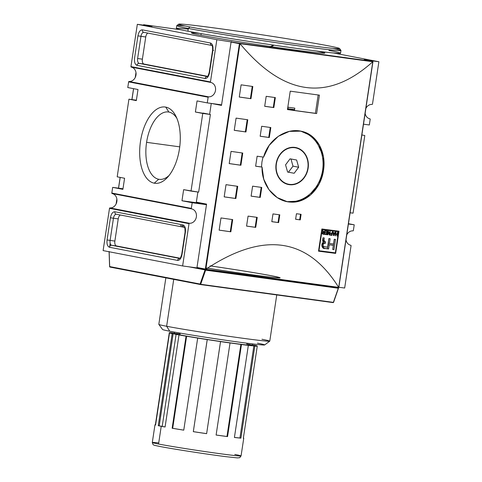 <?xml version="1.0" encoding="UTF-8"?>
<svg xmlns="http://www.w3.org/2000/svg" width="482" height="482" viewBox="0 0 482 482"><rect width="100%" height="100%" fill="white"/><g stroke="black" fill="none" stroke-linecap="round" stroke-linejoin="round"><path stroke-width="0.72" d="M205.501 269.534L205.621 270.167L200.681 284.284L333.363 302.365L338.304 288.248L205.621 270.167L338.304 288.248L338.201 287.615A0.446 0.386 -79.1 0 1 338.497 288.103L333.363 302.365L200.681 284.284L205.621 270.167L205.501 269.534L338.346 287.64L338.665 287.362C307.426 237.349 263.154 231.318 205.856 269.263C263.154 231.318 307.426 237.349 338.665 287.362L205.856 269.263L205.651 269.565L338.328 287.64L338.774 287.248L338.328 287.64L205.651 269.565L205.332 269.064L239.415 43.675L231.077 42.067L221.581 104.847L231.077 42.067A0.446 0.386 -79.1 0 1 231.529 41.675A0.446 0.386 100.9 0 0 231.077 42.067L239.415 43.675L239.952 43.621L239.873 43.284L372.96 61.551L364.205 59.75A0.446 0.386 -79.1 0 1 364.241 59.756A0.446 0.386 100.9 0 0 364.205 59.75L378.888 61.75L372.496 104.022L378.888 61.75L333.556 52.996L378.888 61.75L364.205 59.75L372.96 61.551L338.774 287.579L205.561 269.432L205.332 269.064L196.987 267.456A0.446 0.386 100.9 0 0 197.307 267.95L205.501 269.534A0.446 0.386 100.9 0 0 205.049 269.926L200.108 284.037A0.446 0.386 100.9 0 0 200.422 284.537L200.681 284.284L200.108 284.037L109.661 266.703L109.161 251.767L109.667 266.576L200.108 284.037L205.049 269.926L188.89 266.805L205.049 269.926A0.446 0.386 -79.1 0 1 205.501 269.534L197.307 267.95A0.446 0.386 -79.1 0 1 196.987 267.456L206.483 204.675L196.987 267.456L205.332 269.064L239.415 43.675L239.873 43.284L216.846 39.675L137.334 24.317L152.017 26.317A0.446 0.386 100.9 0 0 151.565 26.709M372.96 61.551L372.863 61.859L372.96 61.551M372.785 61.744C327.881 102.088 283.609 96.051 239.976 43.645L372.809 61.72L338.683 287.386L372.785 61.744C327.881 102.088 283.609 96.051 239.976 43.645L372.785 61.744M239.952 43.621L205.826 269.287L239.952 43.621M318.506 251.17A336.647 8.224 8.6 0 0 335.647 253.393L339.003 231.209A336.647 8.224 -171.4 0 1 321.862 228.986L318.506 251.17L321.862 228.986A336.647 8.224 8.6 0 0 339.003 231.209L335.647 253.393A336.647 8.224 -171.4 0 1 318.506 251.17M319.409 95.141L316.626 113.553A336.647 8.224 -171.4 0 1 287.459 109.577L290.242 91.164A336.647 8.224 8.6 0 0 319.409 95.141L316.626 113.553A336.647 8.224 -171.4 0 1 287.459 109.577L290.242 91.164A336.647 8.224 8.6 0 0 319.409 95.141M296.454 213.719A336.647 8.224 8.6 0 0 301.099 214.339L300.262 219.888A336.647 8.224 -171.4 0 1 295.617 219.262L296.454 213.719L295.617 219.262A336.647 8.224 -171.4 0 0 300.262 219.888L299.696 219.78L300.527 214.267L299.696 219.78L300.262 219.888L301.099 214.339A336.647 8.224 -171.4 0 1 296.454 213.719M272.981 213.912A336.647 8.224 8.6 0 0 279.795 214.845L278.62 222.612A336.647 8.224 -171.4 0 1 271.806 221.672L272.981 213.912L271.806 221.672A336.647 8.224 -171.4 0 0 278.62 222.612L278.054 222.497L279.223 214.767L278.054 222.497L278.62 222.612L279.795 214.845A336.647 8.224 -171.4 0 1 272.981 213.912M266.197 96.316A336.647 8.224 8.6 0 0 275.355 97.593L273.842 107.576A336.647 8.224 -171.4 0 1 264.69 106.299L266.197 96.316L264.69 106.299A336.647 8.224 -171.4 0 0 273.842 107.576L273.27 107.468L274.776 97.515L273.27 107.468L273.842 107.576L275.355 97.593A336.647 8.224 -171.4 0 1 266.197 96.316M261.672 126.266A336.647 8.224 8.6 0 0 270.824 127.543L269.311 137.527A336.647 8.224 -171.4 0 1 260.16 136.243L261.672 126.266L260.16 136.243A336.647 8.224 -171.4 0 0 269.311 137.527L268.739 137.418L270.245 127.465L268.739 137.418L269.311 137.527L270.824 127.543A336.647 8.224 -171.4 0 1 261.672 126.266M252.61 186.16A336.647 8.224 8.6 0 0 261.762 187.438L260.256 197.421A336.647 8.224 -171.4 0 1 251.104 196.144L252.61 186.16L251.104 196.144A336.647 8.224 -171.4 0 0 260.256 197.421L259.684 197.313L261.19 187.359L259.684 197.313L260.256 197.421L261.762 187.438A336.647 8.224 -171.4 0 1 252.61 186.16M248.079 216.111A336.647 8.224 8.6 0 0 257.237 217.388L255.725 227.371A336.647 8.224 -171.4 0 1 246.573 226.094L248.079 216.111L246.573 226.094A336.647 8.224 -171.4 0 0 255.725 227.371L255.153 227.263L256.659 217.31L255.153 227.263L255.725 227.371L257.237 217.388A336.647 8.224 -171.4 0 1 248.079 216.111M323.506 170.369C321.078 188.504 306.371 203.332 290.773 202.103C275.18 201.681 261.346 185.383 262.069 167.097L261.503 166.983A335.526 8.2 8.6 0 1 255.635 166.163A335.526 8.2 8.6 0 0 261.503 166.983L262.069 167.097A336.647 8.224 -171.4 0 1 255.629 166.194L257.141 156.21A336.647 8.224 8.6 0 0 263.582 157.114L269.251 145.287L278.283 136.328L289.321 131.399L300.786 131.146L311.36 135.81L319.247 144.811L323.452 156.897L323.506 170.369L319.072 184.058L310.673 194.879L299.497 201.084L287.17 201.657L277.204 197.578L269.046 189.788L263.756 179.22L262.069 167.097A336.647 8.224 -171.4 0 1 255.629 166.194L257.141 156.21A336.647 8.224 -171.4 0 0 263.582 157.114C268.269 139.425 286.38 127.537 301.485 131.291C316.801 134.255 326.567 152.36 323.506 170.369L322.615 170.2A35.909 30.77 100.9 0 0 299.864 130.984A35.909 30.77 100.9 0 1 322.615 170.2A35.909 30.77 100.9 0 1 286.29 201.47A35.909 30.77 100.9 0 0 322.615 170.2M241.114 84.832A336.647 8.224 8.6 0 0 252.821 86.501L250.977 98.702A336.647 8.224 -171.4 0 1 239.271 97.039L241.114 84.832L239.271 97.039A336.647 8.224 -171.4 0 0 250.977 98.702L250.399 98.587L252.243 86.417L250.399 98.587L250.977 98.702L252.821 86.501A336.647 8.224 -171.4 0 1 241.114 84.832M236.084 118.108A336.647 8.224 8.6 0 0 247.79 119.777L245.947 131.978A336.647 8.224 -171.4 0 1 234.24 130.315L236.084 118.108L234.24 130.315A336.647 8.224 -171.4 0 0 245.947 131.978L245.368 131.863L247.206 119.693L245.368 131.863L245.947 131.978L247.79 119.777A336.647 8.224 -171.4 0 1 236.084 118.108M226.022 184.666A336.647 8.224 8.6 0 0 237.722 186.329L235.879 198.53A336.647 8.224 -171.4 0 1 224.172 196.867L226.022 184.666L224.172 196.867A336.647 8.224 -171.4 0 0 235.879 198.53L235.3 198.415L237.144 186.245L235.3 198.415L235.879 198.53L237.722 186.329A336.647 8.224 -171.4 0 1 226.022 184.666M220.985 217.942A336.647 8.224 8.6 0 0 232.692 219.605L230.848 231.806A336.647 8.224 -171.4 0 1 219.141 230.143L220.985 217.942L219.141 230.143A336.647 8.224 -171.4 0 0 230.848 231.806L230.269 231.691L232.113 219.521L230.269 231.691L230.848 231.806L232.692 219.605A336.647 8.224 -171.4 0 1 220.985 217.942M231.053 151.384A336.647 8.224 8.6 0 0 242.759 153.053L240.91 165.254A336.647 8.224 -171.4 0 1 229.209 163.591L231.053 151.384L229.209 163.591A336.647 8.224 -171.4 0 0 240.91 165.254L240.337 165.139L242.175 152.969L240.337 165.139L240.91 165.254L242.759 153.053A336.647 8.224 -171.4 0 1 231.053 151.384M261.931 161.952L263.009 157.005L261.931 161.952L261.503 166.983L261.931 161.952M287.736 109.233L294.502 110.155L287.736 109.233M295.617 219.232A335.526 8.2 8.6 0 0 299.696 219.78A335.526 8.2 8.6 0 1 295.617 219.232M271.812 221.642A335.526 8.2 8.6 0 0 278.054 222.497A335.526 8.2 8.6 0 1 271.812 221.642M264.696 106.269A335.526 8.2 8.6 0 0 273.27 107.468A335.526 8.2 8.6 0 1 264.696 106.269M260.166 136.219A335.526 8.2 8.6 0 0 268.739 137.418A335.526 8.2 8.6 0 1 260.166 136.219M251.104 196.114A335.526 8.2 8.6 0 0 259.684 197.313A335.526 8.2 8.6 0 1 251.104 196.114M246.573 226.064A335.526 8.2 8.6 0 0 255.153 227.263A335.526 8.2 8.6 0 1 246.573 226.064M239.277 97.009A335.526 8.2 8.6 0 0 250.399 98.587A335.526 8.2 8.6 0 1 239.277 97.009M234.246 130.285A335.526 8.2 8.6 0 0 245.368 131.863A335.526 8.2 8.6 0 1 234.246 130.285M224.178 196.837A335.526 8.2 8.6 0 0 235.3 198.415A335.526 8.2 8.6 0 1 224.178 196.837M219.147 230.113A335.526 8.2 8.6 0 0 230.269 231.691A335.526 8.2 8.6 0 1 219.147 230.113M229.209 163.561A335.526 8.2 8.6 0 0 240.337 165.139A335.526 8.2 8.6 0 1 229.209 163.561M294.586 109.613L287.82 108.691L294.586 109.613M289.296 184.678A18.852 16.153 -79.1 0 1 276.102 163.862A18.852 16.153 -79.1 0 1 294.936 147.408A18.852 16.153 -79.1 0 1 308.131 168.224A18.852 16.153 -79.1 0 1 289.296 184.678A18.852 16.153 -79.1 0 1 288.543 184.552A18.852 16.153 -79.1 0 1 276.174 163.422A18.852 16.153 -79.1 0 1 294.936 147.408A18.852 16.153 -79.1 0 1 295.689 147.534A18.852 16.153 -79.1 0 1 308.058 168.664A18.852 16.153 -79.1 0 1 289.296 184.678L287.79 184.389M286.031 183.817A18.852 16.153 100.9 0 0 286.477 183.811A18.852 16.153 100.9 0 1 286.031 183.817M293.496 147.456A18.852 16.153 100.9 0 0 293.086 147.281A18.852 16.153 100.9 0 1 293.496 147.456M221.581 104.847L221.497 105.401L211.538 103.479L221.497 105.401L221.581 104.847L207.284 102.895L221.581 104.847M211.273 103.443L209.628 114.33L211.273 103.443M197.879 192.017L196.349 202.145L206.567 204.121L206.483 204.675L192.185 202.723L191.33 208.393L111.818 193.041A0.446 0.386 100.9 0 0 112.113 193.535A0.446 0.386 -79.1 0 1 111.818 193.041L112.674 187.371L111.818 193.041L191.33 208.393L192.185 202.723L181.967 200.753L183.642 189.661L191.023 191.083L202.765 113.439L195.385 112.017L197.06 100.925L207.284 102.895L208.14 97.225L207.284 102.895L197.06 100.925L195.385 112.017L210.393 114.481L202.765 113.439L191.023 191.083L198.65 192.125L210.393 114.481L198.65 192.125L183.642 189.661L181.967 200.753L206.308 204.067L181.967 200.753L192.185 202.723L206.483 204.675L206.567 204.121L196.349 202.145L197.879 192.017M191.697 31.92L191.541 32.969A67.329 1.645 8.6 0 0 200.922 35.24A67.329 1.645 8.6 0 0 275.662 47.29A67.329 1.645 8.6 0 0 324.681 53.104L324.838 52.056M363.5 124.181L369.326 124.977L370.182 119.307L369.326 124.977L363.5 124.181M369.887 118.813A0.446 0.386 -79.1 0 1 370.182 119.307A0.446 0.386 -79.1 0 0 369.887 118.813A7.296 6.248 -79.1 0 1 365.139 113.33A7.296 6.248 -79.1 0 0 369.887 118.813M365.886 108.414A7.296 6.248 -79.1 0 1 372.068 104.419A0.446 0.386 -79.1 0 0 372.496 104.022A0.446 0.386 -79.1 0 1 372.068 104.419A7.296 6.248 -79.1 0 0 365.886 108.414M354.228 224.805L348.402 224.01L354.228 224.805L353.366 230.474A0.446 0.386 -79.1 0 1 352.945 230.866A7.296 6.248 -79.1 0 0 346.763 234.861A7.296 6.248 -79.1 0 1 352.945 230.866A0.446 0.386 -79.1 0 0 353.366 230.474L354.228 224.805L348.45 223.69L354.228 224.805M338.84 287.236L344.666 288.031L351.059 245.754L344.666 288.031L338.84 287.236M350.763 245.266A0.446 0.386 -79.1 0 1 351.059 245.754A0.446 0.386 -79.1 0 0 350.763 245.266A7.296 6.248 -79.1 0 1 346.016 239.783A7.296 6.248 -79.1 0 0 350.763 245.266M182.624 265.95L197.295 267.95L182.624 265.95L103.112 250.598L109.504 208.326L103.112 250.598L182.624 265.95L189.016 223.678A0.446 0.386 -79.1 0 1 189.444 223.28L109.932 207.929A7.296 6.248 100.9 0 0 116.861 201.53A7.296 6.248 100.9 0 0 112.113 193.535L191.625 208.887A0.446 0.386 -79.1 0 1 191.33 208.393A0.446 0.386 -79.1 0 0 191.625 208.887A7.296 6.248 -79.1 0 1 196.373 216.882A7.296 6.248 -79.1 0 1 189.444 223.28L109.932 207.929A0.446 0.386 100.9 0 0 109.504 208.326A0.446 0.386 -79.1 0 1 109.932 207.929A7.296 6.248 100.9 0 0 116.861 201.53A7.296 6.248 100.9 0 0 112.113 193.535L191.625 208.887A7.296 6.248 -79.1 0 1 196.373 216.882A7.296 6.248 -79.1 0 1 189.444 223.28A0.446 0.386 -79.1 0 0 189.016 223.678L182.624 265.95M221.533 105.19L215.352 103.998L221.533 105.19M372.55 61.359L239.873 43.284L216.846 39.675L210.453 81.946L130.941 66.594A0.446 0.386 100.9 0 0 131.237 67.082L210.748 82.44A0.446 0.386 -79.1 0 1 210.453 81.946L216.846 39.675L137.334 24.317L130.941 66.594L137.334 24.317L152.017 26.317L143.672 24.709L181.027 29.8M210.748 82.44A7.296 6.248 -79.1 0 1 215.496 90.429A7.296 6.248 -79.1 0 1 208.567 96.834L129.055 81.482A0.446 0.386 100.9 0 0 128.634 81.874L208.14 97.225A0.446 0.386 -79.1 0 1 208.567 96.834L129.055 81.482A7.296 6.248 100.9 0 0 135.984 75.078A7.296 6.248 100.9 0 0 131.237 67.082L210.748 82.44A0.446 0.386 -79.1 0 1 210.453 81.946L130.941 66.594A0.446 0.386 100.9 0 0 131.237 67.082A7.296 6.248 100.9 0 1 135.984 75.078A7.296 6.248 100.9 0 1 129.055 81.482A0.446 0.386 100.9 0 0 128.634 81.874L127.772 87.543L128.634 81.874L208.14 97.225A0.446 0.386 -79.1 0 1 208.567 96.834A7.296 6.248 -79.1 0 0 215.496 90.429A7.296 6.248 -79.1 0 0 210.748 82.44M294.882 147.739A18.515 15.864 100.9 0 1 307.841 168.188A18.515 15.864 100.9 0 1 289.345 184.347A18.515 15.864 -79.1 0 1 288.604 184.22A18.515 15.864 -79.1 0 1 276.457 163.47A18.515 15.864 -79.1 0 1 294.882 147.739A18.515 15.864 -79.1 0 1 295.623 147.866A18.515 15.864 -79.1 0 1 307.769 168.622A18.515 15.864 -79.1 0 1 289.345 184.347A18.515 15.864 -79.1 0 1 276.385 163.898A18.515 15.864 -79.1 0 1 294.882 147.739L292.544 147.293M143.226 25.1L143.672 24.709L152.017 26.317M209.55 72.457L209.543 72.511C208.718 76.487 207.248 78.488 205.127 78.506A2.241 1.922 -79.1 0 1 207.338 76.542L139.22 63.389A4.489 2.314 97.8 0 1 137.617 58.515L140.973 36.331L137.93 35.849C138.75 31.872 140.22 29.872 142.347 29.854C140.22 29.872 138.75 31.872 137.93 35.849L134.574 58.033C134.183 62.094 134.978 64.534 136.978 65.347C134.978 64.534 134.183 62.094 134.574 58.033L137.93 35.849L145.739 36.981L142.383 59.166A4.489 2.314 -82.2 0 0 143.985 64.04L207.615 76.325L143.985 64.04A4.489 2.314 97.8 0 1 142.383 59.166L145.739 36.981A4.489 2.314 97.8 0 1 147.866 33.095A4.489 2.314 -82.2 0 0 145.739 36.981L140.973 36.331A4.489 2.314 97.8 0 1 143.913 32.33A2.241 1.922 -79.1 0 1 142.347 29.854L210.495 43.012C212.49 43.826 213.291 46.266 212.899 50.327C213.291 46.266 212.49 43.826 210.495 43.012A2.241 1.922 100.9 0 0 211.893 45.459A2.241 1.922 -79.1 0 1 210.495 43.012L142.347 29.854A2.241 1.922 100.9 0 0 143.823 32.318A2.241 1.922 100.9 0 0 143.913 32.33L211.887 45.459M361.874 134.954L364.808 135.52L353.065 213.165L350.107 212.761L353.065 213.165L364.808 135.52L361.874 134.954M182.985 224.919C184.98 225.739 185.781 228.173 185.389 232.234C185.781 228.173 184.98 225.739 182.985 224.919L114.83 211.761C112.71 211.785 111.24 213.785 110.42 217.762C111.24 213.779 112.71 211.785 114.83 211.761L182.985 224.919A2.241 1.922 100.9 0 0 184.383 227.365A2.241 1.922 -79.1 0 1 182.985 224.919M185.395 232.179L182.033 254.418C181.208 258.4 179.738 260.394 177.617 260.419C179.738 260.394 181.208 258.4 182.033 254.418L182.039 254.363M116.337 214.231A4.489 2.314 97.8 0 0 113.463 218.238L110.42 217.762L113.463 218.238L110.107 240.422L107.064 239.946L110.107 240.422A4.489 2.314 97.8 0 0 111.704 245.302L179.828 258.454A2.241 1.922 100.9 0 0 177.617 260.419A2.241 1.922 -79.1 0 1 179.822 258.454L111.704 245.302A2.241 1.922 100.9 0 0 109.462 247.26C107.468 246.441 106.667 244.006 107.064 239.946C106.667 244.006 107.468 246.447 109.462 247.26L177.617 260.419L109.462 247.26A2.241 1.922 -79.1 0 1 111.704 245.302L180.105 258.232L116.469 245.947A4.489 2.314 97.8 0 1 114.873 241.072A4.489 2.314 -82.2 0 0 116.469 245.947L111.704 245.302A4.489 2.314 97.8 0 1 110.107 240.422L114.873 241.072L118.229 218.888L114.873 241.072L110.107 240.422L113.463 218.238L118.229 218.888A4.489 2.314 97.8 0 1 120.355 215.008A4.489 2.314 -82.2 0 0 118.229 218.888L113.463 218.238A4.489 2.314 97.8 0 1 116.403 214.243A2.241 1.922 -79.1 0 1 114.83 211.761A2.241 1.922 100.9 0 0 116.313 214.225A2.241 1.922 100.9 0 0 116.403 214.243L184.467 227.383L116.313 214.225M117.192 176.828L124.579 178.256L122.898 189.348L112.674 187.371L122.982 188.775L112.674 187.371L122.898 189.348L124.579 178.256L117.192 176.828L128.935 99.184L136.382 100.202L128.935 99.184L117.192 176.828M127.772 87.543L137.997 89.519L136.322 100.611L128.935 99.184L136.322 100.611L137.997 89.519L127.772 87.543M168.875 112.053A33.993 17.503 -82.2 0 0 168.381 111.975A33.993 17.503 -82.2 0 0 146.588 142.335A33.993 17.503 97.8 0 1 168.875 112.053A33.993 17.503 -82.2 0 1 176.882 118.355A33.993 17.503 -82.2 0 0 168.875 112.053L165.736 107.1A38.482 19.81 97.8 0 1 175.924 116.258A38.482 19.81 97.8 0 1 167.615 177.225A38.482 19.81 97.8 0 1 154.228 183.172A38.482 19.81 97.8 0 1 140.503 141.377A38.482 19.81 97.8 0 1 165.736 107.1A38.482 19.81 97.8 0 1 179.455 148.896A38.482 19.81 97.8 0 1 154.228 183.172L158.711 179.256A33.993 17.503 -82.2 0 0 159.205 179.334A33.993 17.503 -82.2 0 0 169.098 175.46A33.993 17.503 -82.2 0 1 158.711 179.256A33.993 17.503 97.8 0 1 146.588 142.335A33.993 17.503 -82.2 0 0 158.711 179.256M203.012 113.053L210.393 114.481L203.012 113.053M339.545 48.495L340.955 50.405A83.037 2.03 -171.4 0 1 340.973 50.459L340.551 53.237A83.037 2.03 -171.4 0 1 280.096 46.067A83.037 2.03 -171.4 0 1 187.914 31.203A83.037 2.03 -171.4 0 1 176.34 28.402L176.761 25.624A83.037 2.03 -171.4 0 1 176.792 25.582L178.708 24.172A81.356 1.988 -171.4 0 1 238.855 31.372A81.356 1.988 -171.4 0 1 328.224 45.796A81.356 1.988 -171.4 0 1 339.545 48.495A81.356 1.988 -171.4 0 1 281.277 41.663A81.356 1.988 -171.4 0 1 190.01 26.962A81.356 1.988 -171.4 0 1 178.708 24.172M340.973 50.459A83.037 2.03 -171.4 0 1 280.518 43.296A83.037 2.03 -171.4 0 1 188.329 28.432A83.037 2.03 -171.4 0 1 176.761 25.624M287.609 172.062L285.561 164.844L290.068 158.825L296.617 160.024L298.665 167.242L294.165 173.261L287.609 172.062L285.561 164.844L290.068 158.825L296.617 160.024L298.665 167.242L292.99 166.145L298.665 167.242L294.165 173.261L287.609 172.062M287.591 172.002L288.483 172.164L292.99 166.145L290.959 158.988L292.99 166.145L288.483 172.164L287.591 172.002M280.144 277.819A56.894 1.392 -171.4 0 1 206.76 268.064A56.894 1.392 -171.4 0 0 267.932 276.843A56.894 1.392 -171.4 0 0 272.216 275.897A56.894 1.392 -171.4 0 0 210.122 265.871A56.894 1.392 -171.4 0 1 272.216 275.897M271.547 275.806A56.105 1.374 8.6 0 0 210.098 265.883A56.105 1.374 -171.4 0 1 271.547 275.806A56.105 1.374 -171.4 0 1 267.257 276.734A56.105 1.374 -171.4 0 1 206.784 268.046A56.105 1.374 8.6 0 0 279.367 277.704M165.85 277.861L158.819 324.368A56.105 1.374 8.6 0 0 158.831 324.404A56.105 1.374 8.6 0 0 166.633 326.266A56.105 1.374 8.6 0 0 228.269 336.213A56.105 1.374 8.6 0 0 269.751 341.178A56.105 1.374 8.6 0 0 269.769 341.148L276.758 294.936M158.831 324.404L162.597 329.513A51.616 1.259 8.6 0 0 169.778 331.224A51.616 1.259 8.6 0 0 226.48 340.376A51.616 1.259 8.6 0 0 264.642 344.943L269.751 341.178M174.665 332.134L174.454 333.544A39.277 0.958 8.6 0 0 179.925 334.87A39.277 0.958 8.6 0 0 223.528 341.901A39.277 0.958 8.6 0 0 252.122 345.287L252.333 343.877M174.526 333.074A43.766 1.066 8.6 0 0 172.719 332.905L171.737 332.743A44.886 1.097 8.6 0 0 169.321 332.616L170.441 332.785A43.766 1.066 8.6 0 0 170.013 332.869A43.766 1.066 8.6 0 0 170.628 333.146L169.501 332.978A44.886 1.097 8.6 0 0 172.182 333.622L173.146 333.755A43.766 1.066 8.6 0 0 176.111 334.351A43.766 1.066 8.6 0 0 179.967 335.068L178.997 334.936A44.886 1.097 8.6 0 0 186.064 336.177L186.612 336.237A43.766 1.066 8.6 0 0 198.229 338.153L197.68 338.093A44.886 1.097 8.6 0 0 207.236 339.599L207.218 339.569A43.766 1.066 8.6 0 0 220.533 341.575L220.545 341.605A44.886 1.097 8.6 0 0 230.028 342.973L229.456 342.859A43.766 1.066 8.6 0 0 240.892 344.419L241.47 344.534A44.886 1.097 8.6 0 0 248.338 345.395L247.356 345.233A43.766 1.066 8.6 0 0 253.857 345.925L254.833 346.082A44.886 1.097 8.6 0 0 257.255 346.215L256.135 346.04A43.766 1.066 8.6 0 0 256.557 345.962A43.766 1.066 8.6 0 0 255.948 345.684L257.069 345.853A44.886 1.097 8.6 0 0 254.388 345.208L253.424 345.076A43.766 1.066 8.6 0 0 252.194 344.823A43.766 1.066 -171.4 0 1 253.424 345.076L254.388 345.208A44.886 1.097 -171.4 0 1 257.069 345.853L257.02 346.178L257.069 345.853L255.948 345.684A43.766 1.066 -171.4 0 1 256.135 346.04L257.255 346.215A44.886 1.097 -171.4 0 1 254.833 346.082L240.91 438.15A44.886 1.097 -171.4 0 1 234.415 437.457L248.338 345.395L247.356 345.233A43.766 1.066 -171.4 0 0 253.857 345.925L254.833 346.082L240.91 438.15L239.934 437.987L253.857 345.925L239.934 437.987L240.91 438.15A44.886 1.097 -171.4 0 1 234.415 437.457L248.338 345.395A44.886 1.097 -171.4 0 1 241.47 344.534L227.546 436.596A44.886 1.097 -171.4 0 1 216.105 435.035L230.028 342.973L229.456 342.859A43.766 1.066 -171.4 0 0 240.892 344.419L241.47 344.534L227.546 436.596L226.968 436.487L240.892 344.419L226.968 436.487L227.546 436.596A44.886 1.097 -171.4 0 1 216.105 435.035L230.028 342.973A44.886 1.097 -171.4 0 1 220.545 341.605L206.621 433.673A44.886 1.097 -171.4 0 1 193.312 431.661L207.218 339.569A43.766 1.066 -171.4 0 0 220.533 341.575L206.621 433.673A44.886 1.097 -171.4 0 1 193.312 431.661L207.236 339.599A44.886 1.097 -171.4 0 1 197.68 338.093L183.763 430.161A44.886 1.097 -171.4 0 1 172.14 428.239L186.064 336.177L186.612 336.237L172.689 428.299A43.766 1.066 8.6 0 0 183.763 430.131A43.766 1.066 8.6 0 1 172.689 428.299L172.14 428.239L172.689 428.299L186.612 336.237A43.766 1.066 -171.4 0 0 198.229 338.153L197.68 338.093L183.763 430.161A44.886 1.097 -171.4 0 1 172.14 428.239L186.064 336.177A44.886 1.097 -171.4 0 1 178.997 334.936L165.079 427.004A44.886 1.097 -171.4 0 1 161.235 426.287A44.886 1.097 -171.4 0 1 158.259 425.684L172.182 333.622A44.886 1.097 -171.4 0 1 169.501 332.978L155.578 425.046A44.886 1.097 -171.4 0 1 154.981 424.769A44.886 1.097 -171.4 0 1 155.397 424.684L169.321 332.616A44.886 1.097 -171.4 0 1 171.737 332.743L172.719 332.905A43.766 1.066 -171.4 0 1 174.526 333.074M162.193 426.413A43.766 1.066 8.6 0 0 165.085 426.956A43.766 1.066 8.6 0 1 162.193 426.413A43.766 1.066 8.6 0 1 159.223 425.817L158.259 425.684L172.182 333.622L173.146 333.755L159.223 425.817A43.766 1.066 8.6 0 0 162.193 426.413L176.111 334.351A43.766 1.066 -171.4 0 1 173.146 333.755L159.223 425.817L158.259 425.684A44.886 1.097 -171.4 0 0 161.235 426.287L158.554 444.03A44.886 1.097 8.6 0 0 208.381 452.068A44.886 1.097 8.6 0 0 241.06 455.936L239.711 457.695L237.361 457.9L225.95 456.671C207.76 454.399 172.791 449.001 160.036 446.495C153.427 445.109 154.059 445.278 153.047 444.567L152.3 442.512A44.886 1.097 8.6 0 0 158.554 444.03A44.886 1.097 -171.4 0 0 219.4 453.61A44.886 1.097 -171.4 0 0 234.806 454.424M243.374 437.987A44.886 1.097 -171.4 0 1 243.747 438.192A44.886 1.097 -171.4 0 1 243.332 438.277L257.255 346.215L243.332 438.277A44.886 1.097 -171.4 0 0 243.374 437.987M234.421 437.409A43.766 1.066 8.6 0 0 239.934 437.987A43.766 1.066 8.6 0 1 234.421 437.409M216.111 435.005A43.766 1.066 8.6 0 0 226.968 436.487A43.766 1.066 8.6 0 1 216.111 435.005M193.318 431.637A43.766 1.066 8.6 0 0 206.609 433.637A43.766 1.066 8.6 0 1 193.318 431.637M155.632 424.72L169.321 332.616L170.441 332.785A43.766 1.066 -171.4 0 0 170.628 333.146L169.501 332.978L155.578 425.046A44.886 1.097 -171.4 0 1 155.397 424.684L155.632 424.72M334.49 253.171A334.4 8.17 -171.4 0 1 318.518 251.098A334.4 8.17 8.6 0 0 334.49 253.171L335.647 253.393L334.49 253.171L334.55 252.743L334.49 253.171M337.834 231.059L337.762 231.511L337.834 231.059M321.795 229.414A334.4 8.17 8.6 0 0 337.394 231.438L338.551 231.661A336.647 8.224 -171.4 0 1 322.181 229.534L318.976 250.718A336.647 8.224 8.6 0 0 335.345 252.845L338.551 231.661A336.647 8.224 -171.4 0 1 322.181 229.534L318.976 250.718A336.647 8.224 8.6 0 0 335.345 252.845L338.551 231.661L337.394 231.438A334.4 8.17 -171.4 0 1 321.795 229.414M327.073 231.468A336.647 8.224 -171.4 0 1 325.386 231.252L325.452 230.824A336.647 8.224 8.6 0 0 327.507 231.095L326.959 234.71A336.647 8.224 -171.4 0 1 324.94 234.445L325.007 234.023A336.647 8.224 8.6 0 0 326.657 234.24L326.826 233.113A336.647 8.224 -171.4 0 1 325.29 232.908L325.35 232.487A336.647 8.224 8.6 0 0 326.892 232.692L327.073 231.468A336.647 8.224 -171.4 0 1 325.386 231.252L325.452 230.824A336.647 8.224 8.6 0 0 327.507 231.095L326.959 234.71A336.647 8.224 -171.4 0 1 324.94 234.445L325.007 234.023A336.647 8.224 8.6 0 0 326.657 234.24L326.826 233.113A336.647 8.224 -171.4 0 1 325.29 232.908L325.35 232.487A336.647 8.224 8.6 0 0 326.892 232.692L327.073 231.468L325.928 231.246L327.073 231.468M331.875 233.77A336.647 8.224 -171.4 0 1 330.61 233.607L330.676 233.18A336.647 8.224 8.6 0 0 331.941 233.348L332.188 231.703A336.647 8.224 8.6 0 0 332.55 231.752L332.002 235.367A336.647 8.224 -171.4 0 1 330.2 235.132L330.26 234.71A336.647 8.224 8.6 0 0 331.706 234.897L331.875 233.77A336.647 8.224 -171.4 0 1 330.61 233.607L330.676 233.18A336.647 8.224 8.6 0 0 331.941 233.348L332.188 231.703A336.647 8.224 8.6 0 0 332.55 231.752L332.002 235.367A336.647 8.224 -171.4 0 1 330.2 235.132L330.26 234.71A336.647 8.224 8.6 0 0 331.706 234.897L331.875 233.77L330.724 233.547L331.875 233.77M335.641 232.149A336.647 8.224 8.6 0 0 335.996 232.197L335.743 233.884A336.647 8.224 8.6 0 0 337.129 234.065L337.388 232.372A336.647 8.224 8.6 0 0 337.743 232.42L337.195 236.035A336.647 8.224 -171.4 0 1 336.84 235.987L337.069 234.487A336.647 8.224 -171.4 0 1 335.677 234.306L335.448 235.806A336.647 8.224 -171.4 0 1 335.092 235.764L335.641 232.149A336.647 8.224 8.6 0 0 335.996 232.197L335.743 233.884A336.647 8.224 8.6 0 0 337.129 234.065L337.388 232.372A336.647 8.224 8.6 0 0 337.743 232.42L337.195 236.035A336.647 8.224 -171.4 0 1 336.84 235.987L337.069 234.487A336.647 8.224 -171.4 0 1 335.677 234.306L335.448 235.806A336.647 8.224 -171.4 0 1 335.092 235.764L335.641 232.149M323.259 242.307L322.627 240.669L322.988 237.801A336.647 8.224 8.6 0 0 324.284 237.969L323.982 239.928L322.838 239.705L323.982 239.928L323.982 241.096L324.717 241.633L323.018 241.145L322.771 240.458L323.121 237.819L322.838 239.705L323.573 241.41L325.585 241.801L325.338 243.392L323.314 243.109L324.193 243.169L324.434 241.578L324.193 243.169L325.338 243.392L324.464 243.332C322.554 243.332 322.813 247.549 324.808 246.784C322.813 247.549 322.554 243.332 324.464 243.332L325.338 243.392L325.585 241.801L324.717 241.633L323.982 239.928L324.284 237.969A336.647 8.224 -171.4 0 1 322.988 237.801L322.693 239.765L323.277 242.313L321.874 245.995L324.229 248.363L325.169 248.507A336.647 8.224 8.6 0 0 328.603 248.953L329.23 244.79A336.647 8.224 8.6 0 0 333.339 245.32L332.713 249.483A336.647 8.224 8.6 0 0 333.966 249.646L335.508 239.427A336.647 8.224 -171.4 0 1 334.255 239.265L333.544 244A336.647 8.224 -171.4 0 1 329.435 243.47L330.152 238.735A336.647 8.224 -171.4 0 1 328.881 238.566L327.579 247.139A336.647 8.224 -171.4 0 1 324.808 246.784L324.302 246.712M333.436 232.963A336.647 8.224 8.6 0 0 334.538 233.107L334.978 232.065A336.647 8.224 8.6 0 0 335.352 232.113L333.809 235.596A336.647 8.224 -171.4 0 1 333.399 235.547L332.948 231.8A336.647 8.224 8.6 0 0 333.327 231.848L333.436 232.963A336.647 8.224 8.6 0 0 334.538 233.107L334.978 232.065A336.647 8.224 8.6 0 0 335.352 232.113L333.809 235.596A336.647 8.224 -171.4 0 1 333.399 235.547L332.948 231.8A336.647 8.224 8.6 0 0 333.327 231.848L333.436 232.963L333.08 232.896M327.543 234.782L328.091 231.173A336.647 8.224 8.6 0 0 328.477 231.221L329.447 234.222L329.875 231.402A336.647 8.224 8.6 0 0 330.236 231.45L329.688 235.065A336.647 8.224 -171.4 0 1 329.302 235.011L328.332 232.011L327.905 234.83A336.647 8.224 -171.4 0 1 327.543 234.782L328.091 231.173A336.647 8.224 8.6 0 0 328.477 231.221L329.447 234.222L329.875 231.402A336.647 8.224 8.6 0 0 330.236 231.45L329.688 235.065A336.647 8.224 -171.4 0 1 329.302 235.011L328.332 232.011L327.905 234.83A336.647 8.224 -171.4 0 1 327.543 234.782M322.687 232.017L323.904 232.252A336.647 8.224 8.6 0 0 324.326 232.306L324.573 230.709A336.647 8.224 8.6 0 0 324.94 230.758L324.392 234.373L323.241 234.15A334.4 8.17 -171.4 0 1 322.681 234.077A334.4 8.17 8.6 0 0 323.241 234.15L324.392 234.373A336.647 8.224 -171.4 0 1 323.163 234.216L322.325 233.089L323.253 232.191L322.5 230.438A336.647 8.224 8.6 0 0 322.928 230.498L323.904 232.252A336.647 8.224 8.6 0 0 324.326 232.306L324.573 230.709A336.647 8.224 8.6 0 0 324.94 230.758L324.392 234.373A336.647 8.224 -171.4 0 1 323.163 234.216L322.964 234.18M321.789 229.456L322.181 229.534L321.789 229.456M318.584 250.646L318.976 250.718L318.584 250.646M324.808 246.784A336.647 8.224 8.6 0 0 327.579 247.139L328.881 238.566A336.647 8.224 8.6 0 0 330.152 238.735L329.435 243.47L328.278 243.247L328.983 238.584L328.278 243.247L329.435 243.47A336.647 8.224 8.6 0 0 333.544 244L334.255 239.265A336.647 8.224 8.6 0 0 335.508 239.427L333.966 249.646L332.809 249.423A334.4 8.17 -171.4 0 1 332.725 249.411A334.4 8.17 8.6 0 0 332.809 249.423L334.339 239.277L332.809 249.423L333.966 249.646A336.647 8.224 -171.4 0 1 332.713 249.483L333.339 245.32L332.182 245.097L333.339 245.32A336.647 8.224 -171.4 0 1 329.23 244.79L328.079 244.567L329.23 244.79L328.603 248.953L327.453 248.73L328.079 244.567A334.4 8.17 8.6 0 0 332.182 245.097A334.4 8.17 -171.4 0 1 328.079 244.567L327.453 248.73L328.603 248.953A336.647 8.224 -171.4 0 1 325.169 248.507L324.018 248.284A334.4 8.17 8.6 0 0 327.453 248.73A334.4 8.17 -171.4 0 1 324.018 248.284L325.169 248.507C322.229 249.447 320.464 244.151 323.277 242.313M322.603 243.277L323.314 243.109C321.392 243.139 321.699 247.332 323.657 246.561M335.388 233.818L335.743 233.884M335.092 235.74L335.448 235.806L335.092 235.74M335.321 234.24L335.677 234.306L335.321 234.24M335.906 234.264L337.069 234.487L335.906 234.264A334.4 8.17 -171.4 0 1 335.327 234.186A334.4 8.17 8.6 0 0 335.906 234.264M336.84 235.963L337.195 236.035L336.84 235.963M336.261 234.33L336.316 233.957L336.261 234.33M333.399 235.517L333.809 235.596L333.399 235.517M333.544 233.36L333.707 232.999L333.544 233.36M333.128 233.282A334.4 8.17 8.6 0 0 333.213 233.294L334.369 233.517A336.647 8.224 -171.4 0 1 333.484 233.402L333.664 235.198L334.369 233.517L333.213 233.294A334.4 8.17 -171.4 0 1 333.128 233.282M333.351 235.138L333.664 235.198L333.255 234.366L333.592 234.427L333.484 233.402L333.134 233.336L333.484 233.402A336.647 8.224 8.6 0 0 334.369 233.517L333.351 235.138M330.851 235.144L332.002 235.367L330.851 235.144L330.905 234.788L330.851 235.144A334.4 8.17 -171.4 0 1 330.206 235.059A334.4 8.17 8.6 0 0 330.851 235.144M331.08 233.613L331.14 233.24L331.08 233.613M327.543 234.764L327.905 234.83L327.543 234.764M327.971 231.938L328.332 232.011L327.971 231.938M329.296 234.987L329.688 235.065L329.296 234.987M329.019 234.138L329.447 234.222L329.019 234.138M325.398 231.179A334.4 8.17 8.6 0 0 325.928 231.246A334.4 8.17 -171.4 0 1 325.398 231.179M325.675 232.89L326.826 233.113L325.675 232.89A334.4 8.17 -171.4 0 1 325.296 232.842A334.4 8.17 8.6 0 0 325.675 232.89M325.808 234.487L326.959 234.71L325.808 234.487L325.862 234.138L325.808 234.487A334.4 8.17 -171.4 0 1 324.952 234.373A334.4 8.17 8.6 0 0 325.808 234.487M326.037 232.963L326.097 232.583L326.037 232.963M326.29 231.318L326.344 230.944L326.29 231.318M323.163 234.216L322.325 233.505L322.603 232.469L323.253 232.191L322.5 230.438A336.647 8.224 8.6 0 0 322.928 230.498L323.199 231.312L322.753 231.227L323.904 232.252M323.241 234.15L323.295 233.8L323.241 234.15M323.482 232.577L323.543 232.185L323.482 232.577M322.627 232.445A334.4 8.17 8.6 0 0 323.115 232.505L324.266 232.728A336.647 8.224 -171.4 0 1 323.476 232.625L322.699 233.131L323.211 233.788A336.647 8.224 8.6 0 0 324.085 233.903L324.266 232.728L323.115 232.505A334.4 8.17 -171.4 0 1 322.627 232.445M322.609 232.457L323.476 232.625L322.609 232.457M322.331 233.065L323.476 232.625A336.647 8.224 8.6 0 0 324.266 232.728L324.085 233.903A336.647 8.224 -171.4 0 1 323.211 233.788L322.331 233.065M321.994 233.553L323.211 233.788M294.448 110.541L294.809 108.149L288.043 107.221L287.682 109.607M320.651 150.625L318.156 144.913L314.776 139.967L310.577 135.906L305.733 132.918L300.208 131.044M289.616 201.88L295.315 201.548L300.87 199.958L306.106 197.174L310.818 193.318L314.915 188.48M200.235 33.463A67.329 1.645 8.6 0 0 200.922 35.24L201.163 33.632M188.227 29.137A83.037 2.03 8.6 0 0 187.914 31.203L188.329 28.432A83.037 2.03 -171.4 0 1 185.221 26.004M179.738 146.847L146.588 142.335M190.01 26.962A81.356 1.988 -171.4 0 1 217.942 28.432A81.356 1.988 -171.4 0 1 328.224 45.796A81.356 1.988 8.6 0 1 300.292 44.332A81.356 1.988 8.6 0 1 190.01 26.962L188.329 28.432A83.037 2.03 8.6 0 0 297.798 45.736A83.037 2.03 8.6 0 0 332.773 48.321M257.466 343.172A51.616 1.259 -171.4 0 1 239.747 342.238A51.616 1.259 -171.4 0 1 169.778 331.224L166.633 326.266L173.725 279.379M180.075 333.893A39.277 0.958 8.6 0 0 179.925 334.87L180.196 333.11M158.723 442.916A44.886 1.097 8.6 0 0 158.554 444.03M161.235 426.287A44.886 1.097 -171.4 0 0 165.079 427.004L178.997 334.936L179.967 335.068A43.766 1.066 -171.4 0 1 176.111 334.351M246.645 343.961A39.277 0.958 -171.4 0 1 233.168 343.25A39.277 0.958 -171.4 0 1 179.925 334.87M261.955 339.256A56.105 1.374 -171.4 0 1 242.693 338.243A56.105 1.374 -171.4 0 1 166.633 326.266M109.98 267.07A0.446 0.386 -79.1 0 1 109.667 266.576A0.446 0.386 100.9 0 0 109.98 267.07L200.385 284.531A0.446 0.386 -79.1 0 1 200.108 284.037L200.681 284.284L200.422 284.537L333.104 302.612M183.1 226.142L180.358 225.528M205.621 270.167L205.049 269.926L205.621 270.167M143.847 32.318A4.489 2.314 97.8 0 0 140.973 36.331L137.617 58.515L142.383 59.166L137.617 58.515A4.489 2.314 97.8 0 0 139.22 63.389L207.338 76.542A2.241 1.922 100.9 0 0 205.127 78.506L136.978 65.347A2.241 1.922 -79.1 0 1 139.22 63.389L143.985 64.04L139.22 63.389A2.241 1.922 100.9 0 0 136.978 65.347L205.127 78.506C207.248 78.488 208.724 76.487 209.543 72.511L212.899 50.327L209.543 72.511L209.23 72.433C208.314 75.445 207.664 76.819 207.296 76.566L207.435 76.56M116.21 203.729L116.891 199.241L116.21 203.729M118.566 188.173L120.193 177.406L118.566 188.173M131.96 99.599L133.61 88.67L131.96 99.599M135.334 77.283L136.014 72.788L135.334 77.283M269.577 47.332L273.155 45.061M187.914 31.203A83.037 2.03 8.6 0 0 300.473 48.929A83.037 2.03 8.6 0 0 328.983 50.429M154.228 183.172A38.482 19.81 97.8 0 1 140.503 141.377A38.482 19.81 97.8 0 1 165.736 107.1M109.504 208.326L189.016 223.678L109.504 208.326M110.42 217.762L107.064 239.946L110.42 217.762M185.076 232.161L181.72 254.345L182.033 254.418L185.389 232.234L185.076 232.161C185.046 228.733 184.805 227.13 184.359 227.347M143.823 32.318L211.978 45.477A2.241 1.922 100.9 0 0 212.068 45.489M213.671 50.363L212.586 50.249L209.23 72.433M200.922 35.24A67.329 1.645 8.6 0 0 291.387 49.507A67.329 1.645 8.6 0 0 316.228 51.008M323.091 246.465L322.06 245.838L322.41 243.482M323.314 243.109L324.464 243.332L323.314 243.109M270.36 47.435L273.903 45.169M318.168 94.972L315.397 113.318A334.4 8.17 -171.4 0 1 287.471 109.516M333.508 302.365A0.446 0.386 -79.1 0 1 333.122 302.618L333.592 302.316L338.497 288.103M333.11 302.612L200.428 284.537A0.446 0.386 -79.1 0 1 200.404 284.531L109.962 267.07L109.595 266.642L109.083 251.471M323.157 232.107L323.765 232.228M322.356 233.625L323.097 233.764M338.804 287.489L372.96 61.642M364.223 59.756L372.58 61.365M205.639 269.558L197.289 267.95M288.604 184.22L285.621 183.648M295.623 147.866L292.64 147.287M211.978 45.477L211.869 45.435C212.442 45.669 212.683 47.278 212.586 50.249M181.72 254.345C180.798 257.352 180.154 258.732 179.78 258.473L179.925 258.466M109.559 247.278L110.173 243.235M116.114 203.934L116.861 199.018M118.5 188.167L120.126 177.394M131.893 99.587L133.55 88.658M135.237 77.488L135.984 72.565M152.3 442.512L154.981 424.769M243.747 438.192L241.06 455.936M323.88 248.29L324.235 248.357M323.157 246.477L324.308 246.7"/></g></svg>
